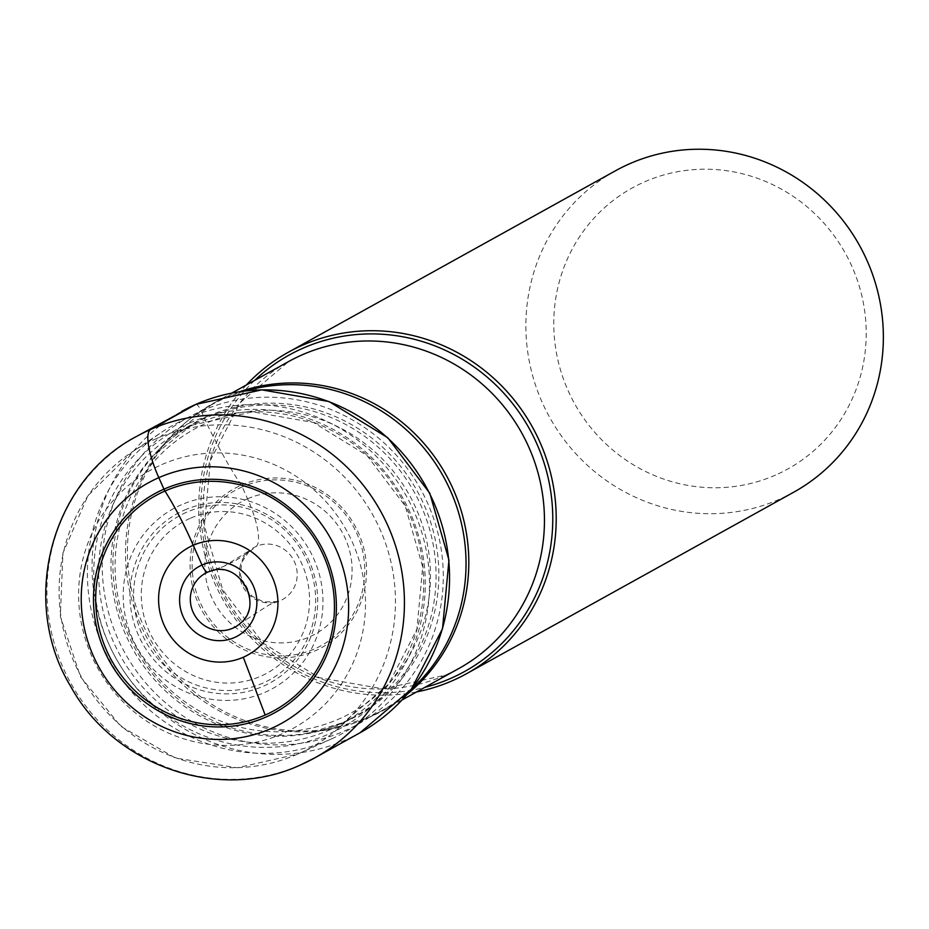 <?xml version="1.0" encoding="UTF-8"?>
<svg xmlns="http://www.w3.org/2000/svg" width="929" height="929" viewBox="0 0 929 929"><rect width="100%" height="100%" fill="white"/><g stroke="black" fill="none" stroke-linecap="round" stroke-linejoin="round"><path stroke-width="0.7" stroke-dasharray="4.64 3.48" d="M195.88 404.37A8.466 2.241 -113.7 0 1 201.198 411.048L206.575 423.078A162.134 156.316 -119 0 0 129.63 633.95A162.134 156.316 -119 0 0 338.946 718.988A162.134 156.316 -119 0 0 415.902 508.117A162.134 156.316 -119 0 0 206.575 423.078A164.456 43.5 66.3 0 0 241.285 485.159A3.809 1.01 -113.7 0 1 242.225 486.889L247.567 498.792A45.788 12.112 -113.7 0 1 256.241 546.403A1931.252 510.822 -113.7 0 1 207.655 572.171M793.772 492.173A183.768 177.172 61 0 1 779.64 499.187A183.768 177.172 61 0 1 545.88 410.188A183.768 177.172 61 0 1 615.474 170.773M775.564 475.067A160.624 154.853 61 0 1 568.2 390.83A160.624 154.853 61 0 1 644.436 181.91A160.624 154.853 61 0 1 851.8 266.158A160.624 154.853 61 0 1 775.564 475.067M246.359 384.989A183.768 177.172 -119 0 0 222.53 598.903A183.768 177.172 -119 0 0 416.622 691.919M186.671 418.48A175.86 169.542 61 0 1 413.382 509.986A175.86 169.542 61 0 1 331.676 738.822A175.86 169.542 61 0 1 330.248 739.449A175.86 169.542 -119 0 1 109.808 660.507A175.86 169.542 -119 0 1 161.6 432.24A175.86 169.542 -119 0 1 186.671 418.48M211.173 570.894A30.715 29.612 61 0 1 246.08 585.827A30.715 29.612 61 0 1 240.274 623.371L268.934 605L278.096 601.458A29.658 28.602 -119 0 0 280.465 600.552A29.658 28.602 61 0 0 294.539 561.964A29.658 28.602 61 0 0 256.241 546.403A29.658 28.602 -119 0 0 249.773 550.398A29.658 28.602 -119 0 0 243.352 587.349A29.658 28.602 -119 0 0 278.096 601.458L263.743 601.98L252.328 596.313L244.397 586.954L240.495 575.016L241.737 562.324L249.773 550.398L224.156 566.156L211.173 570.894M247.567 498.792A75.69 72.973 61 0 1 345.298 538.495A75.69 72.973 61 0 1 309.369 636.946A75.69 72.973 61 0 1 211.649 597.242A75.69 72.973 61 0 1 247.567 498.792M242.225 486.889A88.743 85.561 -119 0 0 200.107 602.317A88.743 85.561 -119 0 0 314.676 648.86A88.743 85.561 -119 0 0 356.794 533.443A88.743 85.561 -119 0 0 242.225 486.889M241.285 485.159A90.717 87.465 61 0 1 358.408 532.747A90.717 87.465 61 0 1 315.349 650.741A90.717 87.465 -119 0 1 198.225 603.165A90.717 87.465 -119 0 1 241.285 485.159M201.198 411.048A175.302 169.008 61 0 1 427.537 502.995A175.302 169.008 61 0 1 344.322 731.018A175.302 169.008 61 0 1 117.995 639.071A175.302 169.008 61 0 1 201.198 411.048M359.941 732.83A183.768 177.172 61 0 1 345.82 739.832A183.768 177.172 61 0 1 112.049 650.834A183.768 177.172 61 0 1 181.654 411.419M136.54 436.444A183.768 177.172 -119 0 0 66.934 675.859A183.768 177.172 -119 0 0 300.706 764.857M181.422 504.761A102.701 99.008 -119 0 0 181.155 504.877A102.701 99.008 -119 0 0 132.359 638.316A102.701 99.008 -119 0 0 264.742 692.43A102.701 99.008 -119 0 0 265.009 692.314A102.701 99.008 -119 0 0 313.816 558.875A102.701 99.008 -119 0 0 181.422 504.761M184.441 510.091A96.511 93.051 61 0 1 184.685 509.986A96.511 93.051 61 0 1 309.102 560.849A96.511 93.051 61 0 1 263.244 686.252A96.511 93.051 61 0 1 262.988 686.357A96.511 93.051 61 0 1 138.572 635.506A96.511 93.051 61 0 1 184.441 510.091M161.855 464.57A147.479 142.183 61 0 1 352.254 541.932A147.479 142.183 61 0 1 282.253 733.747A147.479 142.183 61 0 1 91.855 656.397A147.479 142.183 61 0 1 161.855 464.57M254.604 380.425A180.923 174.42 -119 0 0 224.272 597.928A180.923 174.42 -119 0 0 424.855 687.355M410.897 689.759A175.058 168.776 61 0 1 367.234 718.024A175.058 168.776 61 0 1 329.412 729.428L329.412 729.428A175.058 168.776 61 0 1 148.187 640.139A175.058 168.776 61 0 1 168.37 439.127L168.37 439.127A175.058 168.776 61 0 1 224.307 398.518A175.058 168.776 61 0 1 245.163 390.993M239.438 391.771A175.5 169.194 -119 0 0 226.467 396.822A175.5 169.194 -119 0 0 212.985 403.511A175.5 169.194 -119 0 0 146.515 632.138A175.5 169.194 -119 0 0 369.754 717.13A175.5 169.194 -119 0 0 383.236 710.441A175.5 169.194 -119 0 0 407.204 694.207M445.397 675.162A175.5 169.194 61 0 1 445.084 675.302A175.5 169.194 61 0 1 222.089 590.02A175.5 169.194 61 0 1 288.629 361.544L239.972 402.896L210.442 460.389L204.368 525.86L222.739 589.834L262.942 643.007L319.1 677.659L383.015 688.853L445.514 675.116L458.891 668.474A175.5 169.194 61 0 1 445.397 675.162M344.264 722.216A167.557 161.541 -119 0 0 344.566 722.088A167.557 161.541 -119 0 0 423.729 504.133A167.557 161.541 -119 0 0 207.469 416.401A167.557 161.541 -119 0 0 207.167 416.529A167.557 161.541 -119 0 0 153.924 455.268L153.924 455.268A167.557 161.541 -119 0 0 134.6 647.676A167.557 161.541 -119 0 0 308.068 733.144L308.068 733.144A167.557 161.541 -119 0 0 344.264 722.216M342.046 722.983A167.115 161.123 61 0 1 341.744 723.122A167.115 161.123 61 0 1 129.166 642.183A167.115 161.123 61 0 1 192.454 424.472A167.115 161.123 61 0 1 205.007 418.236A167.115 161.123 61 0 1 205.309 418.108A167.115 161.123 61 0 1 417.887 499.036A167.115 161.123 61 0 1 354.588 716.747A167.115 161.123 61 0 1 342.046 722.983M192.942 424.959A167.115 161.123 -119 0 0 192.651 425.087A167.115 161.123 -119 0 0 180.098 431.323A167.115 161.123 -119 0 0 116.81 649.046A167.115 161.123 -119 0 0 329.389 729.973A167.115 161.123 -119 0 0 329.679 729.846A167.115 161.123 -119 0 0 342.232 723.61A167.115 161.123 -119 0 0 405.532 505.887A167.115 161.123 -119 0 0 192.942 424.959M189.644 422.985A170.425 164.305 61 0 1 189.946 422.858A170.425 164.305 61 0 1 409.91 512.088A170.425 164.305 61 0 1 329.389 733.771A170.425 164.305 61 0 1 329.087 733.91A170.425 164.305 61 0 1 109.123 644.68A170.425 164.305 61 0 1 189.644 422.985M156.699 438.465A172.91 166.697 -119 0 0 132.057 451.993L132.057 451.993A172.91 166.697 -119 0 0 81.125 676.428A172.91 166.697 -119 0 0 297.872 754.058A172.91 166.697 -119 0 0 299.266 753.431L299.266 753.431A172.91 166.697 -119 0 0 379.613 528.438A172.91 166.697 -119 0 0 156.699 438.465M186.45 512.309A93.585 90.229 -119 0 0 186.009 512.506A93.585 90.229 -119 0 0 142.125 634.275A93.585 90.229 -119 0 0 262.861 683.129A93.585 90.229 -119 0 0 263.29 682.943A93.585 90.229 -119 0 0 307.174 561.174A93.585 90.229 -119 0 0 186.45 512.309M190.108 518.359A86.502 83.389 -119 0 0 189.702 518.545A86.502 83.389 -119 0 0 149.151 631.07A86.502 83.389 -119 0 0 260.724 676.231A86.502 83.389 -119 0 0 261.13 676.057A86.502 83.389 -119 0 0 301.693 563.52A86.502 83.389 -119 0 0 190.108 518.359M401.978 700.048L369.08 717.455L329.412 729.428L308.068 733.144L342.418 722.785L354.588 716.747L342.232 723.61L388.705 684.116L416.9 629.281L422.707 566.934L405.241 506.05L366.978 455.477L313.503 422.498L252.549 411.849L192.895 424.983L180.098 431.323L192.454 424.472L153.924 455.268L168.37 439.127L212.985 403.511L231.727 393.106M331.676 738.822L297.861 754.058L237.255 767.772L175.372 758.029L120.654 726.234L80.521 676.765L60.35 616.345L62.905 553.138L87.918 495.726L132.057 451.993L161.6 432.24"/><path stroke-width="1.39" d="M265.903 717.072A124.869 120.387 61 0 1 104.687 651.577A124.869 120.387 61 0 1 163.957 489.153A124.869 120.387 61 0 1 325.173 554.648A124.869 120.387 61 0 1 265.903 717.072M207.655 572.171A30.715 29.612 -119 0 0 193.069 612.118A30.715 29.612 -119 0 0 232.726 628.225A30.715 29.612 61 0 0 240.274 623.371C264.289 604.918 239.531 560.28 211.173 570.894A30.715 29.612 61 0 0 207.655 572.171A8.976 2.381 -113.7 0 1 202.011 565.029L193.22 545.288A61.349 59.142 61 0 1 272.418 577.466A61.349 59.142 61 0 1 243.293 657.244A61.349 59.142 61 0 1 164.096 625.078A61.349 59.142 61 0 1 193.22 545.288A117.611 31.11 66.3 0 0 164.967 491.035A4.993 1.324 -113.7 0 1 163.957 489.153L158.813 477.657A46.311 12.251 -113.7 0 1 150.661 429.442L195.775 404.417A8.466 2.241 -113.7 0 1 195.88 404.37M288.315 352.254L615.474 170.773A183.768 177.172 61 0 1 629.607 163.771A183.768 177.172 61 0 1 863.366 252.769A183.768 177.172 61 0 1 793.772 492.173L466.613 673.664A183.768 177.172 -119 0 0 536.207 434.249A183.768 177.172 -119 0 0 302.448 345.251A183.768 177.172 -119 0 0 288.315 352.254A183.768 177.172 -119 0 0 246.359 384.989M416.622 691.919A183.768 177.172 -119 0 0 452.481 680.667A183.768 177.172 -119 0 0 466.613 673.664M164.967 491.035A122.733 118.331 -119 0 0 106.707 650.672A122.733 118.331 -119 0 0 265.171 715.04A122.733 118.331 -119 0 0 323.431 555.403A122.733 118.331 -119 0 0 164.967 491.035A117.611 31.11 66.3 0 1 193.22 545.288M243.293 657.244L265.171 715.04M202.011 565.029A39.738 38.31 -119 0 0 183.152 616.705A39.738 38.31 -119 0 0 234.445 637.549A39.738 38.31 -119 0 0 253.303 585.862A39.738 38.31 -119 0 0 202.011 565.029M181.654 411.419A183.768 177.172 61 0 1 195.775 404.417A183.768 177.172 61 0 1 429.546 493.415A183.768 177.172 61 0 1 359.941 732.83L411.35 689.179L442.506 628.712L448.962 560.117L429.813 493.276L387.811 437.756L328.982 401.537L261.769 389.855L195.833 404.394L136.54 436.444C50.398 481.327 19.219 602.085 70.732 686.438C114.267 766.1 219.581 802.633 300.439 764.985L314.826 757.855A183.768 177.172 -119 0 0 384.432 518.44A183.768 177.172 -119 0 0 150.661 429.442A183.768 177.172 -119 0 0 136.54 436.444M300.706 764.857A183.768 177.172 -119 0 0 314.826 757.855L359.941 732.83M158.813 477.657A137.469 132.533 -119 0 0 93.574 656.466A137.469 132.533 -119 0 0 271.047 728.568A137.469 132.533 -119 0 0 336.298 549.771A137.469 132.533 -119 0 0 158.813 477.657M424.855 687.355A180.923 174.42 -119 0 0 450.333 678.565A180.923 174.42 -119 0 0 450.658 678.425A180.923 174.42 -119 0 0 536.602 443.272A180.923 174.42 -119 0 0 303.272 348.073A180.923 174.42 -119 0 0 302.947 348.212A180.923 174.42 -119 0 0 254.604 380.425M231.727 393.106L288.629 361.544A175.5 169.194 61 0 1 302.122 354.855A175.5 169.194 61 0 1 302.436 354.715A175.5 169.194 61 0 1 525.442 440.009A175.5 169.194 61 0 1 458.891 668.474L401.978 700.048M407.204 694.207A175.5 169.194 -119 0 0 446.071 474.905A175.5 169.194 -119 0 0 239.438 391.771M245.163 390.993A175.058 168.776 61 0 1 443.354 476.403A175.058 168.776 61 0 1 410.897 689.759"/></g></svg>
